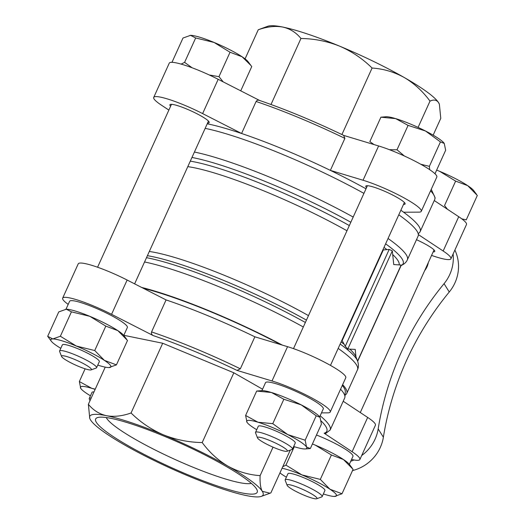 <?xml version="1.0" encoding="UTF-8"?>
<svg xmlns="http://www.w3.org/2000/svg" width="525" height="525" viewBox="0 0 525 525"><rect width="100%" height="100%" fill="white"/><g stroke="black" fill="none" stroke-linecap="round" stroke-linejoin="round"><path stroke-width="0.79" d="M65.697 309.251A32.99 4.817 24.4 0 1 65.796 309.238A32.99 4.817 24.4 0 1 66.294 309.218A32.99 4.817 24.4 0 1 89.821 316.326A32.99 4.817 24.4 0 1 117.856 330.638L127.503 340.469L116.425 364.882L104.377 360.36L94.736 350.529L105.807 326.117L117.856 330.638A32.99 4.817 24.4 0 1 123.88 335.587L126.676 339.334M94.736 350.529L76.342 346.047L60.362 336.249L52.815 338.94L47.683 336.322L58.754 311.909L66.294 309.218L71.433 311.837L89.821 316.326L105.807 326.117M65.796 309.238L66.294 309.218M272.77 423.668L257.985 422.225L245.608 415.465L256.679 391.053L261.719 390.639A32.99 4.817 24.4 0 1 271.464 392.503A32.99 4.817 24.4 0 1 301.232 404.873L316.214 415.793L320.02 417.303L321.418 424.121L310.347 448.527L306.541 447.018L305.143 440.199L287.752 434.588L272.77 423.668L283.848 399.256L301.232 404.873A32.99 4.817 24.4 0 1 319.804 416.988A32.99 4.817 24.4 0 1 319.856 417.053M256.679 391.053L271.464 392.503L283.848 399.256M312.414 443.973A32.99 4.817 24.4 0 1 315.407 445.187A32.99 4.817 24.4 0 1 343.442 459.506L353.082 469.337L342.011 493.749L329.963 489.228L320.316 479.397L331.393 454.985L343.442 459.506A32.99 4.817 24.4 0 1 349.466 464.454L352.255 468.202M181.138 64.109L184.597 62.37L192.124 67.778M209.278 74.983L218.971 76.65L223.204 81.874M420.768 164.253L429.378 166.327L429.673 169.654M434.989 173.762L445.653 150.242L444.255 143.423L440.449 141.914L425.473 130.994L408.083 125.383L395.699 118.624L380.914 117.18L369.843 141.593L374.023 144.572M389.425 149.697L397.005 149.796L404.394 156.004M461.751 218.833L466.246 219.87L477.317 195.457L467.677 185.627L455.628 181.105L444.55 205.518L447.471 209.272M351.547 459.454A39.329 5.749 -155.6 0 0 359.881 459.506A39.329 5.749 -155.6 0 0 352.111 451.73L324.174 433.243L325.651 433.479L330.166 430.001L344.682 397.996A129.412 18.907 24.4 0 0 344.932 396.992A129.412 18.907 24.4 0 0 340.567 389.222M321.471 412.893L327.823 412.86A39.329 5.749 -155.6 0 0 330.218 412.04A39.329 5.749 -155.6 0 0 311.03 397.556A39.329 5.749 -155.6 0 0 272.002 380.966L237.011 370.401L240.345 368.812L254.868 336.807A129.412 18.907 24.4 0 0 166.077 299.919L127.129 280.028A39.329 5.749 -155.6 0 0 78.218 263.852L62.659 298.147A39.329 5.749 -155.6 0 0 68.191 304.382M166.077 299.919L151.561 331.925C151.187 333.592 151.751 334.819 153.267 335.613L111.569 314.317A39.329 5.749 -155.6 0 0 62.659 298.147M316.483 435.008A31.717 4.633 24.4 0 1 352.688 455.149A31.717 4.633 24.4 0 1 352.951 456.363L349.348 464.303M262.559 389.202L233.842 372.796L162.704 343.245L123.821 335.311M261.916 390.626L265.512 382.686A31.717 4.633 24.4 0 1 293.186 390.18A31.717 4.633 24.4 0 1 323.026 407.682A31.717 4.633 24.4 0 1 323.288 408.89L319.686 416.83M65.993 309.232L69.595 301.291A31.717 4.633 24.4 0 1 97.263 308.785A31.717 4.633 24.4 0 1 127.103 326.287A31.717 4.633 24.4 0 1 127.365 327.495L123.762 335.436M259.626 100.472L218.177 79.308A39.329 5.749 -155.6 0 0 169.267 63.131L153.713 97.42A39.329 5.749 -155.6 0 0 161.477 105.203L168.866 110.086M400.864 210.236A129.412 18.907 24.4 0 1 403.62 212.225L418.878 212.139A39.329 5.749 -155.6 0 0 421.273 211.312L436.826 177.023A39.329 5.749 -155.6 0 0 417.637 162.547A39.329 5.749 -155.6 0 0 378.61 145.957L343.79 135.443M431.57 255.406A39.329 5.749 -155.6 0 0 450.936 258.786L466.489 224.497A39.329 5.749 -155.6 0 0 458.719 216.713L434.254 200.53M401.303 265.053L393.73 264.561L392.333 250.865L389.189 249.434L383.296 249.946L342.149 340.653L345.266 346.27L347.826 348.981L349.847 349.138A124.031 18.119 24.4 0 1 355.95 356.836L355.241 349.407L349.847 349.138M207.231 123.788A129.412 18.907 24.4 0 1 241.579 133.488A129.412 18.907 24.4 0 1 330.363 170.376L344.879 138.37L343.619 135.391M259.875 100.597C258.346 99.835 257.086 100.131 256.095 101.482A129.412 18.907 24.4 0 1 344.879 138.37M403.62 212.225A129.412 18.907 24.4 0 1 419.108 226.623A129.412 18.907 24.4 0 1 420.177 231.564A129.412 18.907 24.4 0 1 419.587 232.418L418.222 233.802M153.713 97.42A39.329 5.749 -155.6 0 1 202.624 113.597L241.579 133.488L256.095 101.482M352.511 470.597A40.602 39.231 -32 0 0 383.375 437.233A304.507 294.21 148 0 1 449.256 291.998A40.602 39.231 -32 0 0 454.893 250.058M428.315 262.572A17.765 17.161 148 0 1 424.646 270.664M453.114 253.969A40.602 39.231 148 0 1 444.058 283.677A304.507 294.21 148 0 0 378.177 428.912A40.602 39.231 148 0 1 361.686 455.536M354.001 459.966A40.602 39.231 148 0 1 350.733 461.252M342.641 384.654A129.412 18.907 24.4 0 1 345.686 388.48A129.412 18.907 24.4 0 1 346.756 393.422A129.412 18.907 24.4 0 1 345.076 395.049M141.619 287.424A129.412 18.907 24.4 0 1 282.306 345.089M398.79 214.81A129.412 18.907 24.4 0 1 417.034 231.197A129.412 18.907 24.4 0 1 418.103 236.138L407.361 259.816A129.412 18.907 24.4 0 0 406.291 254.874A129.412 18.907 24.4 0 0 388.047 238.488M205.157 128.362A129.412 18.907 24.4 0 1 363.93 193.377M143.299 288.284A127.568 18.637 24.4 0 1 280.855 344.656M342.287 385.442A127.568 18.637 24.4 0 1 344.019 387.785A127.568 18.637 24.4 0 1 345.319 391.67L344.932 396.992M421.273 211.312A39.329 5.749 -155.6 0 0 402.078 196.836A39.329 5.749 -155.6 0 0 363.051 180.246L330.363 170.376A129.412 18.907 24.4 0 1 366.004 188.803M207.578 123.027A21.571 3.15 -155.6 0 0 209.173 122.581A21.571 3.15 -155.6 0 0 190.831 110.801A21.571 3.15 -155.6 0 0 169.89 104.764A21.571 3.15 -155.6 0 0 170.067 105.584A21.571 3.15 -155.6 0 0 170.605 106.253M403.502 204.422A21.571 3.15 -155.6 0 0 405.097 203.976A21.571 3.15 -155.6 0 0 386.754 192.196A21.571 3.15 -155.6 0 0 365.807 186.158A21.571 3.15 -155.6 0 0 365.991 186.979A21.571 3.15 -155.6 0 0 366.522 187.648M450.936 258.786A39.329 5.749 -155.6 0 0 443.166 251.009L418.353 234.59M433.164 251.895A21.571 3.15 -155.6 0 0 434.759 251.449A21.571 3.15 -155.6 0 0 416.489 239.702M330.218 412.04L345.778 377.744A39.329 5.749 -155.6 0 0 326.583 363.267A39.329 5.749 -155.6 0 0 287.556 346.677L254.868 336.807M359.881 459.506L375.434 425.217A39.329 5.749 -155.6 0 0 367.671 417.434L343.206 401.251M433.151 135.161L440.77 118.355L439.386 104.304L438.592 102.677C436.642 99.862 433.781 99.343 430.001 101.122C422.75 91.258 414.166 83.39 404.25 77.516C394.177 71.964 383.453 68.808 372.087 68.033C362.663 58.747 351.881 51.47 339.721 46.193C327.298 41.245 314.377 38.673 300.95 38.483C296.146 32.537 290.095 28.731 282.811 27.064C275.369 25.725 267.186 26.624 258.261 29.767L259.153 29.42M245.063 58.866L258.261 29.767M271.005 104.488L300.95 38.483M341.919 134.544L372.087 68.033M418.084 127.404L430.001 101.122M89.762 418.34L88.377 404.283C93.181 410.222 99.225 414.028 106.516 415.702C113.958 417.04 122.141 416.135 131.06 412.991C140.483 422.277 151.272 429.555 163.426 434.831C175.849 439.779 188.77 442.352 202.197 442.549C209.449 452.406 218.039 460.274 227.955 466.154C238.028 471.699 248.745 474.863 260.118 475.63C259.803 482.928 260.531 488.158 262.297 491.315L269.994 493.224L270.887 492.87L290.286 450.102M260.118 475.63L273.033 447.149M202.197 442.549L233.842 372.796M131.06 412.991L162.704 343.245M88.377 404.283L105.23 367.133M90.556 419.967A95.156 13.899 -155.6 0 0 124.897 445.128A95.156 13.899 24.4 0 0 189.427 476.444A95.156 13.899 -155.6 0 0 246.337 495.574A95.156 13.899 -155.6 0 0 261.286 496.387A95.156 13.899 -155.6 0 0 262.297 491.315A95.156 13.899 -155.6 0 0 227.955 466.154A95.156 13.899 -155.6 0 0 163.426 434.831A95.156 13.899 -155.6 0 0 106.516 415.702A95.156 13.899 -155.6 0 0 89.867 418.628A95.156 13.899 -155.6 0 0 90.556 419.967M259.153 29.413L267.862 26.25A95.156 13.899 24.4 0 1 282.811 27.064A95.156 13.899 24.4 0 1 339.721 46.193A95.156 13.899 24.4 0 1 404.25 77.516A95.156 13.899 24.4 0 1 438.592 102.677A95.156 13.899 24.4 0 1 439.281 104.009A95.156 13.899 24.4 0 1 439.373 104.278M256.489 488.9A88.718 12.961 24.4 0 1 257.125 490.147A88.718 12.961 24.4 0 1 171.071 467.44A88.718 12.961 24.4 0 1 97.309 417.651A88.718 12.961 24.4 0 1 179.025 442.595A88.718 12.961 24.4 0 1 256.489 488.9M251.337 483.361A80.889 11.819 24.4 0 1 174.746 459.349A80.889 11.819 24.4 0 1 106.227 417.533M315.407 445.187L331.393 454.985M455.628 181.105L439.642 171.314A32.99 4.817 24.4 0 1 467.677 185.627A32.99 4.817 24.4 0 1 473.701 190.575L476.497 194.322M440.449 141.914L429.378 166.327M408.083 125.383L397.005 149.796M380.914 117.18L385.954 116.76A32.99 4.817 24.4 0 1 395.699 118.624A32.99 4.817 24.4 0 1 425.473 130.994A32.99 4.817 24.4 0 1 444.038 143.108A32.99 4.817 24.4 0 1 444.091 143.181M250.911 65.454L242.097 56.766A32.99 4.817 24.4 0 1 248.122 61.714L251.738 66.596L240.745 90.832M230.042 52.244L214.062 42.446A32.99 4.817 24.4 0 1 242.097 56.766L230.042 52.244L218.971 76.65M195.668 37.964L190.536 35.346A32.99 4.817 24.4 0 1 214.062 42.446L195.668 37.964L184.597 62.37M190.536 35.346L190.03 35.365A32.99 4.817 24.4 0 1 190.536 35.346L182.989 38.036L171.977 62.311M436.649 170.093A32.99 4.817 24.4 0 1 439.642 171.314M320.316 479.397L301.928 474.908L285.941 465.117L294.302 446.69M285.941 465.117L282.732 466.745M282.056 468.248A32.99 4.817 24.4 0 1 301.928 474.908A32.99 4.817 24.4 0 1 329.963 489.228A32.99 4.817 24.4 0 1 334.97 496.42A32.99 4.817 24.4 0 1 334.464 496.44L342.011 493.749M305.143 440.199L316.214 415.793M245.608 415.465L247.006 422.284A32.99 4.817 24.4 0 1 257.985 422.225A32.99 4.817 24.4 0 1 287.752 434.588A32.99 4.817 24.4 0 1 306.541 447.018A32.99 4.817 24.4 0 1 305.307 448.947A32.99 4.817 24.4 0 1 295.562 447.083A32.99 4.817 24.4 0 1 293.692 446.499M60.362 336.249L71.433 311.837M47.683 336.322L51.299 341.204A32.99 4.817 24.4 0 1 52.815 338.94A32.99 4.817 24.4 0 1 76.342 346.047A32.99 4.817 24.4 0 1 104.377 360.36A32.99 4.817 24.4 0 1 109.384 367.553A32.99 4.817 24.4 0 1 108.885 367.572L116.425 364.882M79.347 381.544L80.745 388.362A32.99 4.817 24.4 0 1 91.724 388.297L79.347 381.544L85.116 368.819M95.242 389.15L91.724 388.297A32.99 4.817 24.4 0 1 95.13 389.392M316.883 497.877A16.406 2.395 24.4 0 1 316.713 498.75A16.406 2.395 24.4 0 1 301.088 493.907A16.406 2.395 24.4 0 1 287.155 485.343A16.406 2.395 24.4 0 1 300.339 488.348A16.406 2.395 24.4 0 1 316.883 497.877M287.155 485.343L285.2 480.322A20.298 2.966 24.4 0 1 285.18 479.83A20.298 2.966 24.4 0 1 302.892 484.627A20.298 2.966 24.4 0 1 321.989 495.83A20.298 2.966 24.4 0 1 322.153 496.604A20.298 2.966 24.4 0 1 321.772 496.913L316.713 498.75M285.18 479.83L287.943 473.734A20.298 2.966 24.4 0 1 305.655 478.531A20.298 2.966 24.4 0 1 324.752 489.733A20.298 2.966 24.4 0 1 324.923 490.508L322.153 496.604M286.374 477.192A32.99 4.817 24.4 0 1 282.903 475.02A32.99 4.817 24.4 0 1 279.937 472.92M334.464 496.44A32.99 4.817 24.4 0 1 323.354 493.966M287.221 450.404A16.406 2.395 24.4 0 1 287.05 451.283A16.406 2.395 24.4 0 1 271.425 446.44A16.406 2.395 24.4 0 1 257.493 437.87A16.406 2.395 24.4 0 1 270.683 440.882A16.406 2.395 24.4 0 1 287.221 450.404M257.493 437.87L255.544 432.849A20.298 2.966 24.4 0 1 255.518 432.364A20.298 2.966 24.4 0 1 273.23 437.154A20.298 2.966 24.4 0 1 292.327 448.357A20.298 2.966 24.4 0 1 292.497 449.131A20.298 2.966 24.4 0 1 292.11 449.439L287.05 451.283M255.518 432.364L258.287 426.267A20.298 2.966 24.4 0 1 275.993 431.064A20.298 2.966 24.4 0 1 295.089 442.26A20.298 2.966 24.4 0 1 295.26 443.041L292.497 449.131M256.718 429.726A32.99 4.817 24.4 0 1 247.223 422.599A32.99 4.817 24.4 0 1 247.006 422.284M91.297 369.009A16.406 2.395 24.4 0 1 91.127 369.882A16.406 2.395 24.4 0 1 75.502 365.039A16.406 2.395 24.4 0 1 61.569 356.475A16.406 2.395 24.4 0 1 74.76 359.481A16.406 2.395 24.4 0 1 91.297 369.009M61.569 356.475L59.62 351.455A20.298 2.966 24.4 0 1 59.601 350.962A20.298 2.966 24.4 0 1 77.306 355.76A20.298 2.966 24.4 0 1 96.403 366.962A20.298 2.966 24.4 0 1 96.574 367.736A20.298 2.966 24.4 0 1 96.187 368.045L91.127 369.882M59.601 350.962L62.363 344.873A20.298 2.966 24.4 0 1 80.069 349.663A20.298 2.966 24.4 0 1 99.166 360.865A20.298 2.966 24.4 0 1 99.337 361.646L96.574 367.736M60.795 348.331A32.99 4.817 24.4 0 1 57.323 346.152A32.99 4.817 24.4 0 1 51.299 341.204M108.885 367.572A32.99 4.817 24.4 0 1 97.768 365.105M89.985 400.739L89.283 398.928A20.298 2.966 24.4 0 1 89.257 398.436A20.298 2.966 24.4 0 1 91.206 398.048M89.257 398.436L92.026 392.339A20.298 2.966 24.4 0 1 93.968 391.952M90.451 395.798A32.99 4.817 24.4 0 1 80.962 388.677A32.99 4.817 24.4 0 1 80.745 388.362M321.156 420.984A126.879 18.532 24.4 0 1 324.174 433.243M153.267 335.613A126.879 18.532 24.4 0 1 237.011 370.401M392.733 254.592A124.031 18.119 24.4 0 1 399.131 264.83M191.96 157.447A127.188 18.578 24.4 0 1 350.831 222.246M385.619 243.836A127.188 18.578 24.4 0 1 401.107 265.519M190.293 161.136A124.031 18.119 24.4 0 1 349.322 225.566M383.998 247.413A124.031 18.119 24.4 0 1 386.656 249.434M187.799 166.628A121.8 17.791 24.4 0 1 346.966 230.764M149.31 251.475A121.8 17.791 24.4 0 1 308.477 315.61M147.4 255.682A124.031 18.119 24.4 0 1 306.436 320.119M341.112 341.959A124.031 18.119 24.4 0 1 343.763 343.98M146.495 257.677A127.188 18.578 24.4 0 1 305.366 322.475M340.154 344.065A127.188 18.578 24.4 0 1 357.532 360.898L355.95 356.836M320.165 415.774A129.412 18.907 24.4 0 1 330.166 430.001M151.561 331.925A129.412 18.907 24.4 0 1 240.345 368.812M430.585 190.792A129.412 18.907 24.4 0 1 434.7 199.559L435.146 197.886L431.242 189.335M338.179 348.416A129.412 18.907 24.4 0 1 356.423 364.803A129.412 18.907 24.4 0 1 357.499 369.744C358.7 367.192 358.713 364.245 357.532 360.898M144.552 261.968A129.412 18.907 24.4 0 1 303.319 326.983M194.421 152.04A129.412 18.907 24.4 0 1 353.187 217.055M378.177 428.912L383.375 437.233M444.058 283.677L449.256 291.998M202.624 113.597L218.177 79.308M363.051 180.246L378.61 145.957M443.166 251.009L458.719 216.713M127.129 280.028L111.569 314.317M287.556 346.677L272.002 380.966M367.671 417.434L352.111 451.73M357.584 361.036L401.152 264.987M345.266 346.27L389.189 249.434M347.826 348.981L392.333 250.865M134.623 283.854L208.458 121.091M97.578 267.232L171.485 104.318M330.474 365.4L404.381 202.486M293.501 348.626L367.408 185.712M360.281 412.552L434.044 249.952M343.947 135.516C314.147 121.209 285.954 109.502 259.37 100.387M420.177 231.564L434.7 199.559M346.756 393.422L357.499 369.744M400.733 265.67C403.961 264.416 406.173 262.461 407.361 259.816M357.669 361.272L401.317 265.059M261.286 496.387L269.994 493.224M305.307 448.947L309.829 448.593"/></g></svg>
